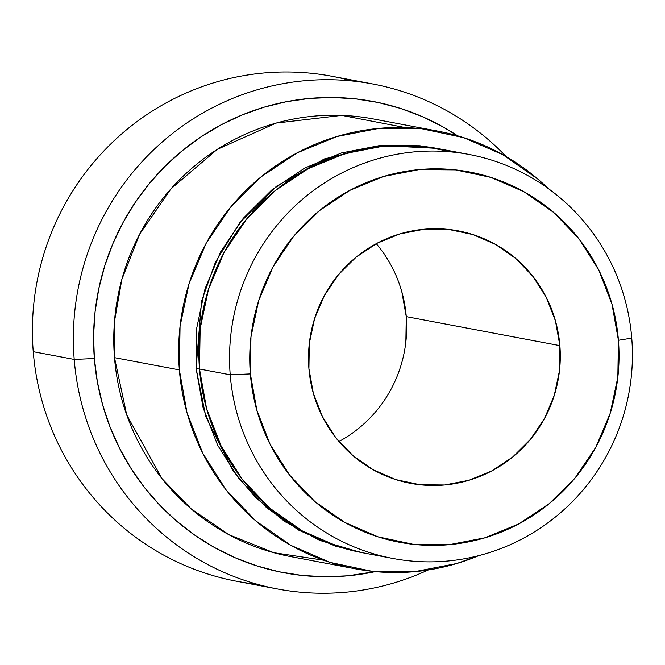 <?xml version="1.0" encoding="UTF-8"?>
<svg xmlns="http://www.w3.org/2000/svg" width="665" height="665" viewBox="0 0 665 665"><rect width="100%" height="100%" fill="white"/><g stroke="black" fill="none" stroke-linecap="round" stroke-linejoin="round"><path stroke-width="1" d="M559.88 345.634A128.478 125.81 -79.3 0 1 410.563 483.347A128.478 125.81 -79.3 0 1 308.917 368.568L309.325 343.406L314.537 318.768L324.354 295.601L338.394 274.795L356.132 257.156L376.872 243.357L399.831 233.922L424.112 229.234L448.784 229.45L472.915 234.57L495.558 244.404L515.849 258.569L533.014 276.524L546.389 297.571L555.458 320.904L559.88 345.634L559.473 370.796L554.261 395.434L544.444 418.609L530.404 439.407L512.665 457.046L491.925 470.853L468.966 480.28L444.686 484.976L420.006 484.752L395.883 479.631L373.24 469.798L352.949 455.633L335.783 437.678L322.409 416.631L313.34 393.298L308.917 368.568A128.478 125.81 -79.3 0 1 458.235 230.855A128.478 125.81 -79.3 0 1 559.88 345.634L406.273 316.631L559.88 345.634M338.917 441.527A128.478 125.81 100.7 0 0 406.273 316.631L401.851 291.902M437.204 131.005L373.306 118.944A222.692 218.062 100.7 0 0 114.496 357.654L126.732 414.935L161.994 478.617L191.254 508.933L228.86 534.677L273.797 552.69L323.581 560.196M360.297 552.299L319.94 540.462L284.612 521.46L255.568 497.536L233.116 470.945L205.876 416.847L196.084 368.368A8.562 0.466 175.4 0 1 199.425 368.094A8.562 0.466 -4.6 0 0 196.084 368.368L196.732 328.094L205.069 288.676L220.772 251.603L243.249 218.32L271.628 190.099L304.811 168.012L341.536 152.933L380.388 145.419L419.873 145.768L436.714 148.353M372.832 83.99A256.948 251.611 -79.3 0 1 506.156 156.558A256.948 251.611 100.7 0 0 221.287 103.399A256.948 251.611 100.7 0 0 74.214 359.424A256.948 251.611 -79.3 0 1 372.832 83.99L331.877 76.259A256.948 251.611 100.7 0 0 33.25 351.685A256.948 251.611 -79.3 0 1 352.192 80.989M74.214 359.424L94.355 358.535A239.824 234.836 -79.3 0 1 208.602 131.994A239.824 234.836 -79.3 0 1 457.578 135.801L442.74 126.766L422.059 116.525L400.471 108.403L378.194 102.493L355.443 98.836L332.425 97.481L309.375 98.428L286.507 101.678L264.047 107.198L242.21 114.92L221.204 124.796L201.229 136.707L182.484 150.556L165.144 166.192L149.376 183.482L135.336 202.251L123.158 222.318L112.959 243.49L104.837 265.559L98.869 288.327L95.112 311.561L93.599 335.035L94.355 358.535L97.364 381.826L102.601 404.694L110.016 426.905L119.534 448.252L131.063 468.526L144.496 487.536L159.708 505.101L176.541 521.044L194.837 535.217L214.421 547.486L235.102 557.727L256.69 565.84L278.968 571.75L301.719 575.408L324.736 576.763L347.787 575.815L375.301 571.617A239.824 234.836 -79.3 0 1 94.355 358.535L74.214 359.424L33.25 351.685L74.214 359.424A256.948 251.611 100.7 0 0 428.102 570.005A256.948 251.611 -79.3 0 1 277.496 588.974A256.948 251.611 -79.3 0 1 74.214 359.424M230.223 374.811L250.364 373.921A188.428 184.513 -79.3 0 1 419.307 169.558A188.428 184.513 -79.3 0 1 618.433 340.281L631.75 338.103A205.56 201.287 100.7 0 0 414.528 151.861A205.56 201.287 100.7 0 0 230.223 374.811A205.56 201.287 -79.3 0 1 469.116 154.463A205.56 201.287 -79.3 0 1 631.75 338.103A205.56 201.287 -79.3 0 1 392.849 558.45A205.56 201.287 -79.3 0 1 230.223 374.811L199.5 369.009L230.223 374.811A205.56 201.287 100.7 0 0 447.445 561.052A205.56 201.287 100.7 0 0 631.75 338.103L618.433 340.281L611.95 304.013L598.65 269.791L579.032 238.918L553.862 212.592L524.095 191.819L490.886 177.397L455.5 169.874L419.307 169.558L383.697 176.441L350.031 190.273L319.607 210.514L293.598 236.383L272.999 266.898L258.602 300.871L250.954 337.014L250.364 373.921L256.848 410.189L270.148 444.411L289.765 475.284L314.936 501.61L344.703 522.382L377.911 536.805L413.298 544.327L449.49 544.643L485.101 537.761L518.767 523.929L549.19 503.696L575.2 477.819L595.798 447.304L610.196 413.331L617.843 377.188L618.433 340.281A188.428 184.513 -79.3 0 1 449.49 544.643A188.428 184.513 -79.3 0 1 250.364 373.921L230.223 374.811M469.116 154.463L438.401 148.661A205.56 201.287 100.7 0 0 199.5 369.009L200.148 328.743L208.486 289.317L224.188 252.251L246.665 218.968L275.036 190.739L308.228 168.661L344.952 153.573L383.805 146.059L423.289 146.416L453.655 152.177M405.251 127.58L341.777 115.386L276.233 123.067L217.239 149.384L171.021 188.777L139.667 234.122L121.836 279.475L114.505 321.187L114.496 357.654L179.359 369.898A222.692 218.062 -79.3 0 1 438.16 131.188A222.692 218.062 -79.3 0 1 548.076 188.403L538.035 179.226L502.856 154.679L463.605 137.63L421.793 128.752L379.017 128.37L336.931 136.508L297.147 152.85L261.187 176.765L230.447 207.347L206.1 243.407L189.084 283.564L180.057 326.274L179.359 369.898L114.496 357.654A222.692 218.062 100.7 0 0 290.68 556.597L355.534 568.841A222.692 218.062 -79.3 0 1 179.359 369.898L187.015 412.757L202.734 453.198L225.917 489.681L255.668 520.795L290.846 545.35L330.098 562.39L371.91 571.277L414.686 571.659L456.772 563.521L478.758 555.632A222.692 218.062 -79.3 0 1 355.534 568.841M405.866 341.802L406.273 316.631A128.478 125.81 100.7 0 0 376.274 243.673M257.18 584.236A256.948 251.611 -79.3 0 1 33.25 351.685A256.948 251.611 100.7 0 0 236.541 581.235L277.496 588.974M360.405 552.316L335.226 546.056L299.001 530.321L266.532 507.661L239.068 478.941L217.671 445.259L203.158 407.928L196.084 368.368L201.57 301.137L215.443 262.135L239.932 222.443L276.482 186.25L324.345 158.935L379.773 145.477L436.581 148.328M363.015 552.814L338.643 546.697L302.409 530.969L269.94 508.301L242.476 479.581L221.079 445.907L206.566 408.568L199.5 369.009A205.56 201.287 100.7 0 0 362.126 552.648L392.849 558.45M458.235 230.855L457.678 230.755"/></g></svg>
